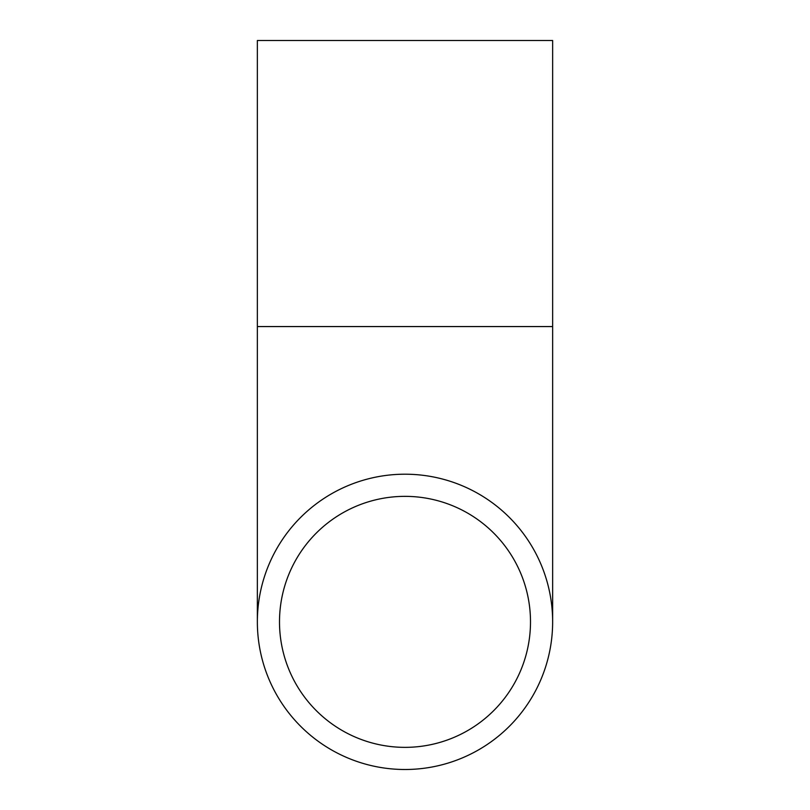 <?xml version="1.0" encoding="UTF-8"?>
<svg xmlns="http://www.w3.org/2000/svg" width="810" height="810" viewBox="0 0 810 810"><rect width="100%" height="100%" fill="white"/><g stroke="black" fill="none" stroke-linecap="round" stroke-linejoin="round"><path stroke-width="1.21" d="M405 496.358A125.499 125.499 0 0 1 530.499 621.857A125.499 125.499 0 0 1 405 747.357A125.499 125.499 0 0 1 279.501 621.857A125.499 125.499 0 0 1 405 496.358M405 769.5A147.643 147.643 0 0 1 257.357 621.857A147.643 147.643 0 0 1 405 474.204A147.643 147.643 0 0 1 552.643 621.857A147.643 147.643 0 0 1 405 769.5M257.357 326.562L257.357 40.5L552.643 40.5L552.643 326.562L257.357 326.562L257.357 621.857M552.643 326.562L552.643 621.857"/></g></svg>
